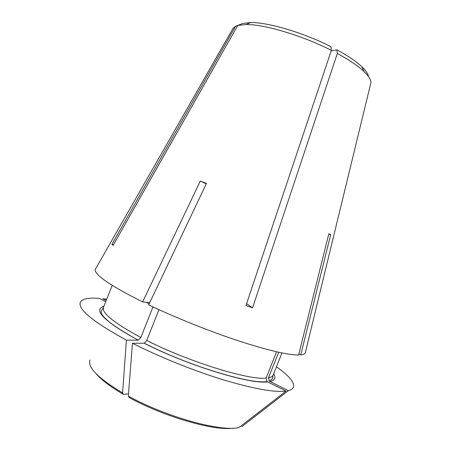 <?xml version="1.0" encoding="UTF-8"?>
<svg xmlns="http://www.w3.org/2000/svg" width="451" height="451" viewBox="0 0 451 451"><rect width="100%" height="100%" fill="white"/><g stroke="black" fill="none" stroke-linecap="round" stroke-linejoin="round"><path stroke-width="0.68" d="M232.502 29.23L233.15 28.103L235.552 26.259L240.654 24.298M242.869 23.424L250.733 22.55C267.894 22.195 303.636 32.731 331.006 46.707L331.355 50.354C302.243 35.516 264.117 24.207 246.088 24.523L237.784 25.431L242.869 23.424M106.695 299.25L102.727 298.737L106.216 300.462M276.452 366.804C288.2 375.046 293.945 381.569 293.686 386.366C293.381 388.373 291.594 389.805 288.319 390.656L269.275 381.106L268.497 377.775L278.667 352.248M288.319 390.656L241.713 426.719M105.759 301.601L99.31 298.399C89.287 297.547 83.091 298.624 80.729 301.618C76.569 308.315 91.801 321.157 126.421 340.15L138.384 340.189L140.842 337.461L152.996 306.9M128.507 393.796L123.574 394.416L122.582 392.928L126.421 340.15M232.964 428.185C214.118 431.049 164.13 416.763 129.29 397.607L128.326 396.125L132.436 343.256L144.269 343.211L146.722 340.46C189.319 362.04 249.454 380.447 266.107 378.085L276.587 351.786M146.722 340.46L158.972 309.657M266.107 378.085L266.998 381.546L286.069 391.09L239.103 427.452C222.078 432.3 166.723 417.276 128.326 396.125M132.436 343.256C159.304 356.888 193.755 370.761 223.211 379.798C253.575 388.818 274.529 392.584 286.069 391.09M246.59 303.664L252.554 307.83L245.97 305.513L331.355 50.354M237.784 25.431L113.111 245.412L111.955 244.29L113.443 244.825M111.955 244.29L235.552 26.259M206.259 183.867L200.3 181.06L206.473 183.41L148.689 304.865C175.383 317.583 209.23 331.169 237.936 340.674C267.511 350.258 287.732 355.033 298.607 355.005L328.841 233.793L330.69 234.734L328.785 234.001M252.554 307.83L337.331 53.466L336.953 49.813L331.152 50.957M336.953 49.813C348.02 55.856 356.335 61.516 361.911 66.793C365.885 70.604 368.084 73.846 368.501 76.512M330.69 234.734L300.744 354.892C303.196 354.627 304.696 353.99 305.248 352.975L305.507 351.915M300.744 354.892L298.855 354.007M149.743 302.644L142.617 301.933C109.971 285.477 94.186 274.636 95.274 269.416L95.815 268.469M200.3 181.06L142.617 301.933M337.331 53.466C349.159 59.893 358.026 65.874 363.929 71.421C368.856 76.134 371.167 79.962 370.874 82.911L370.57 84.174M268.497 377.775C271.102 377.256 272.663 376.32 273.193 374.967L281.971 352.947M269.861 381.518C274.885 380.345 276.153 377.769 273.667 373.789M112.203 285.387L103.448 307.419C101.655 313.045 114.114 323.057 140.842 337.461M146.31 302.3L149.202 303.777M103.916 306.24C92.641 309.938 104.085 321.259 138.248 340.201M89.924 360.067C87.483 367.435 98.369 378.389 122.582 392.928M144.134 343.222C188.123 365.648 250.468 384.579 267.482 381.862M250.733 22.55L246.088 24.523M269.281 381.112L272.325 378.941L273.193 374.967M103.448 307.419L101.351 310.908C100.968 311.229 101.08 312.216 101.701 313.879L102.648 315.441C103.871 317.143 106.549 319.708 110.675 323.142C117.502 328.294 126.742 333.977 138.389 340.195M122.711 393.92C110.117 386.501 101.249 379.77 96.114 373.721M233.15 28.103L95.274 269.416M370.874 82.911L305.248 352.975M144.269 343.211C188.039 365.53 250.446 384.562 266.998 381.546M361.911 66.793L363.929 71.421"/></g></svg>
